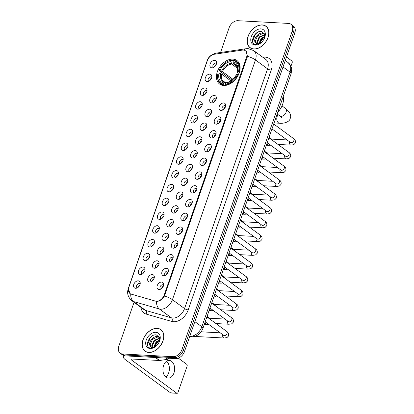 <?xml version="1.0" encoding="UTF-8"?>
<svg xmlns="http://www.w3.org/2000/svg" width="414" height="414" viewBox="0 0 414 414"><rect width="100%" height="100%" fill="white"/><g stroke="black" fill="none" stroke-linecap="round" stroke-linejoin="round"><path stroke-width="0.62" d="M232.849 59.119A14.614 10.039 -53.7 0 0 218.556 68.962A14.614 10.039 -53.7 0 0 219.637 84.083A14.614 10.039 -53.7 0 0 223.715 85.481A14.614 10.039 -53.7 0 0 238.009 75.638A14.614 10.039 -53.7 0 0 236.927 60.516A14.614 10.039 -53.7 0 0 232.849 59.119M207.166 81.605A4.135 2.841 126.3 0 1 205.365 77.708A4.135 2.841 126.3 0 1 209.753 74.142A4.135 2.841 126.3 0 1 211.777 76.083A4.135 2.841 126.3 0 1 207.745 81.574A4.135 2.841 126.3 0 1 207.166 81.605M211.756 77.258A2.484 1.703 -53.7 0 0 211.544 77.061A2.484 1.703 -53.7 0 0 210.85 76.823A2.484 1.703 -53.7 0 0 208.423 78.494A2.484 1.703 -53.7 0 0 208.609 81.061A2.484 1.703 -53.7 0 0 208.863 81.201M202.394 95.386A4.135 2.841 126.3 0 1 200.593 91.489A4.135 2.841 126.3 0 1 204.982 87.923A4.135 2.841 126.3 0 1 207.005 89.859A4.135 2.841 126.3 0 1 202.974 95.355A4.135 2.841 126.3 0 1 202.394 95.386M206.984 91.039A2.484 1.703 -53.7 0 0 206.772 90.837A2.484 1.703 -53.7 0 0 206.079 90.599A2.484 1.703 -53.7 0 0 203.652 92.27A2.484 1.703 -53.7 0 0 203.838 94.837A2.484 1.703 -53.7 0 0 204.092 94.982M197.623 109.161A4.135 2.841 126.3 0 1 195.822 105.265A4.135 2.841 126.3 0 1 200.21 101.699A4.135 2.841 126.3 0 1 202.234 103.64A4.135 2.841 126.3 0 1 198.202 109.13A4.135 2.841 126.3 0 1 197.623 109.161M202.213 104.814A2.484 1.703 -53.7 0 0 202.001 104.618A2.484 1.703 -53.7 0 0 201.307 104.38A2.484 1.703 -53.7 0 0 198.88 106.051A2.484 1.703 -53.7 0 0 199.067 108.618A2.484 1.703 -53.7 0 0 199.32 108.758M192.852 122.942A4.135 2.841 126.3 0 1 191.056 119.046A4.135 2.841 126.3 0 1 195.439 115.48A4.135 2.841 126.3 0 1 197.462 117.416A4.135 2.841 126.3 0 1 193.431 122.911A4.135 2.841 126.3 0 1 192.852 122.942M197.442 118.595A2.484 1.703 -53.7 0 0 197.23 118.394A2.484 1.703 -53.7 0 0 196.536 118.156A2.484 1.703 -53.7 0 0 194.109 119.827A2.484 1.703 -53.7 0 0 194.295 122.394A2.484 1.703 -53.7 0 0 194.549 122.539M188.085 136.718A4.135 2.841 126.3 0 1 186.284 132.822A4.135 2.841 126.3 0 1 190.668 129.256A4.135 2.841 126.3 0 1 192.691 131.197A4.135 2.841 126.3 0 1 188.66 136.687A4.135 2.841 126.3 0 1 188.085 136.718M192.67 132.371A2.484 1.703 -53.7 0 0 192.458 132.175A2.484 1.703 -53.7 0 0 191.765 131.937A2.484 1.703 -53.7 0 0 189.338 133.608A2.484 1.703 -53.7 0 0 189.524 136.175A2.484 1.703 -53.7 0 0 189.778 136.315M183.314 150.499A4.135 2.841 126.3 0 1 181.513 146.603A4.135 2.841 126.3 0 1 185.896 143.037A4.135 2.841 126.3 0 1 187.92 144.972A4.135 2.841 126.3 0 1 183.888 150.468A4.135 2.841 126.3 0 1 183.314 150.499M187.899 146.152A2.484 1.703 -53.7 0 0 187.687 145.951A2.484 1.703 -53.7 0 0 186.993 145.712A2.484 1.703 -53.7 0 0 184.566 147.384A2.484 1.703 -53.7 0 0 184.753 149.951A2.484 1.703 -53.7 0 0 185.006 150.096M178.543 164.275A4.135 2.841 126.3 0 1 176.742 160.378A4.135 2.841 126.3 0 1 181.125 156.813A4.135 2.841 126.3 0 1 183.148 158.753A4.135 2.841 126.3 0 1 179.117 164.244A4.135 2.841 126.3 0 1 178.543 164.275M183.128 159.928A2.484 1.703 -53.7 0 0 182.916 159.732A2.484 1.703 -53.7 0 0 182.222 159.493A2.484 1.703 -53.7 0 0 179.795 161.165A2.484 1.703 -53.7 0 0 179.981 163.732A2.484 1.703 -53.7 0 0 180.235 163.872M173.771 178.056A4.135 2.841 126.3 0 1 171.97 174.159A4.135 2.841 126.3 0 1 176.354 170.594A4.135 2.841 126.3 0 1 178.377 172.534A4.135 2.841 126.3 0 1 174.346 178.025A4.135 2.841 126.3 0 1 173.771 178.056M178.356 173.709A2.484 1.703 -53.7 0 0 178.144 173.507A2.484 1.703 -53.7 0 0 177.451 173.269A2.484 1.703 -53.7 0 0 175.024 174.941A2.484 1.703 -53.7 0 0 175.21 177.513A2.484 1.703 -53.7 0 0 175.464 177.653M169 191.832A4.135 2.841 126.3 0 1 167.199 187.935A4.135 2.841 126.3 0 1 171.582 184.375A4.135 2.841 126.3 0 1 173.606 186.31A4.135 2.841 126.3 0 1 169.574 191.801A4.135 2.841 126.3 0 1 169 191.832M173.585 187.485A2.484 1.703 -53.7 0 0 173.373 187.288A2.484 1.703 -53.7 0 0 172.679 187.05A2.484 1.703 -53.7 0 0 170.252 188.722A2.484 1.703 -53.7 0 0 170.439 191.289A2.484 1.703 -53.7 0 0 170.692 191.428M164.229 205.613A4.135 2.841 126.3 0 1 162.428 201.716A4.135 2.841 126.3 0 1 166.811 198.151A4.135 2.841 126.3 0 1 168.834 200.091A4.135 2.841 126.3 0 1 164.803 205.582A4.135 2.841 126.3 0 1 164.229 205.613M168.814 201.266A2.484 1.703 -53.7 0 0 168.601 201.064A2.484 1.703 -53.7 0 0 167.908 200.826A2.484 1.703 -53.7 0 0 165.481 202.498A2.484 1.703 -53.7 0 0 165.667 205.07A2.484 1.703 -53.7 0 0 165.921 205.209M159.457 219.389A4.135 2.841 126.3 0 1 157.656 215.492A4.135 2.841 126.3 0 1 162.04 211.932A4.135 2.841 126.3 0 1 164.063 213.867A4.135 2.841 126.3 0 1 160.032 219.358A4.135 2.841 126.3 0 1 159.457 219.389M164.042 215.042A2.484 1.703 -53.7 0 0 163.83 214.845A2.484 1.703 -53.7 0 0 163.137 214.607A2.484 1.703 -53.7 0 0 160.71 216.279A2.484 1.703 -53.7 0 0 160.896 218.846A2.484 1.703 -53.7 0 0 161.149 218.985M154.686 233.17A4.135 2.841 126.3 0 1 152.885 229.273A4.135 2.841 126.3 0 1 157.268 225.708A4.135 2.841 126.3 0 1 159.292 227.648A4.135 2.841 126.3 0 1 155.26 233.139A4.135 2.841 126.3 0 1 154.686 233.17M159.271 228.823A2.484 1.703 -53.7 0 0 159.059 228.621A2.484 1.703 -53.7 0 0 158.365 228.383A2.484 1.703 -53.7 0 0 155.938 230.055A2.484 1.703 -53.7 0 0 156.125 232.627A2.484 1.703 -53.7 0 0 156.378 232.766M149.915 246.946A4.135 2.841 126.3 0 1 148.114 243.049A4.135 2.841 126.3 0 1 152.497 239.489A4.135 2.841 126.3 0 1 154.52 241.424A4.135 2.841 126.3 0 1 150.489 246.915A4.135 2.841 126.3 0 1 149.915 246.946M154.5 242.599A2.484 1.703 -53.7 0 0 154.287 242.402A2.484 1.703 -53.7 0 0 153.594 242.164A2.484 1.703 -53.7 0 0 151.167 243.836A2.484 1.703 -53.7 0 0 151.353 246.402A2.484 1.703 -53.7 0 0 151.607 246.547M145.143 260.727A4.135 2.841 126.3 0 1 143.342 256.83A4.135 2.841 126.3 0 1 147.726 253.264A4.135 2.841 126.3 0 1 149.749 255.205A4.135 2.841 126.3 0 1 145.718 260.696A4.135 2.841 126.3 0 1 145.143 260.727M149.728 256.38A2.484 1.703 -53.7 0 0 149.516 256.178A2.484 1.703 -53.7 0 0 148.823 255.94A2.484 1.703 -53.7 0 0 146.396 257.617A2.484 1.703 -53.7 0 0 146.582 260.183A2.484 1.703 -53.7 0 0 146.835 260.323M140.372 274.508A4.135 2.841 126.3 0 1 138.571 270.611A4.135 2.841 126.3 0 1 142.954 267.046A4.135 2.841 126.3 0 1 144.978 268.981A4.135 2.841 126.3 0 1 140.946 274.477A4.135 2.841 126.3 0 1 140.372 274.508M144.957 270.156A2.484 1.703 -53.7 0 0 144.745 269.959A2.484 1.703 -53.7 0 0 144.051 269.721A2.484 1.703 -53.7 0 0 141.624 271.393A2.484 1.703 -53.7 0 0 141.811 273.959A2.484 1.703 -53.7 0 0 142.064 274.104M135.601 288.284A4.135 2.841 126.3 0 1 133.8 284.387A4.135 2.841 126.3 0 1 138.183 280.821A4.135 2.841 126.3 0 1 140.206 282.762A4.135 2.841 126.3 0 1 136.175 288.253A4.135 2.841 126.3 0 1 135.601 288.284M140.186 283.937A2.484 1.703 -53.7 0 0 139.973 283.735A2.484 1.703 -53.7 0 0 139.28 283.502A2.484 1.703 -53.7 0 0 136.853 285.174A2.484 1.703 -53.7 0 0 137.039 287.74A2.484 1.703 -53.7 0 0 137.293 287.88M211.937 67.829A4.135 2.841 126.3 0 1 210.136 63.932A4.135 2.841 126.3 0 1 214.524 60.366A4.135 2.841 126.3 0 1 216.543 62.302A4.135 2.841 126.3 0 1 212.517 67.798A4.135 2.841 126.3 0 1 211.937 67.829M216.527 63.482A2.484 1.703 -53.7 0 0 216.315 63.28A2.484 1.703 -53.7 0 0 215.622 63.042A2.484 1.703 -53.7 0 0 213.194 64.713A2.484 1.703 -53.7 0 0 213.381 67.28A2.484 1.703 -53.7 0 0 213.634 67.425M211.72 102.9A4.135 2.841 126.3 0 1 209.919 99.003A4.135 2.841 126.3 0 1 214.307 95.443A4.135 2.841 126.3 0 1 216.325 97.378A4.135 2.841 126.3 0 1 212.299 102.869A4.135 2.841 126.3 0 1 211.72 102.9M216.31 98.553A2.484 1.703 -53.7 0 0 216.098 98.356A2.484 1.703 -53.7 0 0 215.404 98.118A2.484 1.703 -53.7 0 0 212.977 99.79A2.484 1.703 -53.7 0 0 213.163 102.356A2.484 1.703 -53.7 0 0 213.417 102.496M206.948 116.681A4.135 2.841 126.3 0 1 205.147 112.784A4.135 2.841 126.3 0 1 209.536 109.218A4.135 2.841 126.3 0 1 211.554 111.159A4.135 2.841 126.3 0 1 207.528 116.65A4.135 2.841 126.3 0 1 206.948 116.681M211.538 112.334A2.484 1.703 -53.7 0 0 211.326 112.132A2.484 1.703 -53.7 0 0 210.633 111.894A2.484 1.703 -53.7 0 0 208.206 113.565A2.484 1.703 -53.7 0 0 208.392 116.137A2.484 1.703 -53.7 0 0 208.646 116.277M202.177 130.457A4.135 2.841 126.3 0 1 200.376 126.56A4.135 2.841 126.3 0 1 204.764 122.999A4.135 2.841 126.3 0 1 206.788 124.935A4.135 2.841 126.3 0 1 202.756 130.426A4.135 2.841 126.3 0 1 202.177 130.457M206.767 126.11A2.484 1.703 -53.7 0 0 206.555 125.913A2.484 1.703 -53.7 0 0 205.861 125.675A2.484 1.703 -53.7 0 0 203.434 127.346A2.484 1.703 -53.7 0 0 203.621 129.913A2.484 1.703 -53.7 0 0 203.874 130.053M197.406 144.238A4.135 2.841 126.3 0 1 195.605 140.341A4.135 2.841 126.3 0 1 199.993 136.775A4.135 2.841 126.3 0 1 202.016 138.716A4.135 2.841 126.3 0 1 197.985 144.207A4.135 2.841 126.3 0 1 197.406 144.238M201.996 139.891A2.484 1.703 -53.7 0 0 201.784 139.689A2.484 1.703 -53.7 0 0 201.09 139.451A2.484 1.703 -53.7 0 0 198.663 141.127A2.484 1.703 -53.7 0 0 198.849 143.694A2.484 1.703 -53.7 0 0 199.103 143.834M192.634 158.013A4.135 2.841 126.3 0 1 190.838 154.117A4.135 2.841 126.3 0 1 195.222 150.556A4.135 2.841 126.3 0 1 197.245 152.492A4.135 2.841 126.3 0 1 193.214 157.982A4.135 2.841 126.3 0 1 192.634 158.013M197.224 153.666A2.484 1.703 -53.7 0 0 197.012 153.47A2.484 1.703 -53.7 0 0 196.319 153.232A2.484 1.703 -53.7 0 0 193.892 154.903A2.484 1.703 -53.7 0 0 194.078 157.47A2.484 1.703 -53.7 0 0 194.332 157.615M187.863 171.794A4.135 2.841 126.3 0 1 186.067 167.898A4.135 2.841 126.3 0 1 190.45 164.332A4.135 2.841 126.3 0 1 192.474 166.273A4.135 2.841 126.3 0 1 188.442 171.763A4.135 2.841 126.3 0 1 187.863 171.794M192.453 167.447A2.484 1.703 -53.7 0 0 192.241 167.246A2.484 1.703 -53.7 0 0 191.547 167.013A2.484 1.703 -53.7 0 0 189.12 168.684A2.484 1.703 -53.7 0 0 189.307 171.251A2.484 1.703 -53.7 0 0 189.56 171.391M183.097 185.576A4.135 2.841 126.3 0 1 181.296 181.679A4.135 2.841 126.3 0 1 185.679 178.113A4.135 2.841 126.3 0 1 187.702 180.049A4.135 2.841 126.3 0 1 183.671 185.544A4.135 2.841 126.3 0 1 183.097 185.576M187.682 181.223A2.484 1.703 -53.7 0 0 187.47 181.027A2.484 1.703 -53.7 0 0 186.776 180.789A2.484 1.703 -53.7 0 0 184.349 182.46A2.484 1.703 -53.7 0 0 184.535 185.027A2.484 1.703 -53.7 0 0 184.789 185.172M178.325 199.351A4.135 2.841 126.3 0 1 176.524 195.455A4.135 2.841 126.3 0 1 180.908 191.889A4.135 2.841 126.3 0 1 182.931 193.83A4.135 2.841 126.3 0 1 178.9 199.32A4.135 2.841 126.3 0 1 178.325 199.351M182.91 195.004A2.484 1.703 -53.7 0 0 182.698 194.803A2.484 1.703 -53.7 0 0 182.005 194.57A2.484 1.703 -53.7 0 0 179.578 196.241A2.484 1.703 -53.7 0 0 179.764 198.808A2.484 1.703 -53.7 0 0 180.018 198.948M173.554 213.132A4.135 2.841 126.3 0 1 171.753 209.236A4.135 2.841 126.3 0 1 176.136 205.67A4.135 2.841 126.3 0 1 178.16 207.605A4.135 2.841 126.3 0 1 174.128 213.101A4.135 2.841 126.3 0 1 173.554 213.132M178.139 208.78A2.484 1.703 -53.7 0 0 177.927 208.584A2.484 1.703 -53.7 0 0 177.233 208.345A2.484 1.703 -53.7 0 0 174.806 210.017A2.484 1.703 -53.7 0 0 174.993 212.584A2.484 1.703 -53.7 0 0 175.246 212.729M168.783 226.908A4.135 2.841 126.3 0 1 166.982 223.011A4.135 2.841 126.3 0 1 171.365 219.446A4.135 2.841 126.3 0 1 173.388 221.386A4.135 2.841 126.3 0 1 169.357 226.877A4.135 2.841 126.3 0 1 168.783 226.908M173.368 222.561A2.484 1.703 -53.7 0 0 173.155 222.365A2.484 1.703 -53.7 0 0 172.462 222.127A2.484 1.703 -53.7 0 0 170.035 223.798A2.484 1.703 -53.7 0 0 170.221 226.365A2.484 1.703 -53.7 0 0 170.475 226.505M164.011 240.689A4.135 2.841 126.3 0 1 162.21 236.792A4.135 2.841 126.3 0 1 166.594 233.227A4.135 2.841 126.3 0 1 168.617 235.162A4.135 2.841 126.3 0 1 164.586 240.658A4.135 2.841 126.3 0 1 164.011 240.689M168.596 236.342A2.484 1.703 -53.7 0 0 168.384 236.14A2.484 1.703 -53.7 0 0 167.691 235.902A2.484 1.703 -53.7 0 0 165.264 237.574A2.484 1.703 -53.7 0 0 165.45 240.141A2.484 1.703 -53.7 0 0 165.703 240.286M159.24 254.465A4.135 2.841 126.3 0 1 157.439 250.568A4.135 2.841 126.3 0 1 161.822 247.003A4.135 2.841 126.3 0 1 163.846 248.943A4.135 2.841 126.3 0 1 159.814 254.434A4.135 2.841 126.3 0 1 159.24 254.465M163.825 250.118A2.484 1.703 -53.7 0 0 163.613 249.921A2.484 1.703 -53.7 0 0 162.919 249.683A2.484 1.703 -53.7 0 0 160.492 251.355A2.484 1.703 -53.7 0 0 160.679 253.922A2.484 1.703 -53.7 0 0 160.932 254.061M154.469 268.246A4.135 2.841 126.3 0 1 152.668 264.349A4.135 2.841 126.3 0 1 157.051 260.784A4.135 2.841 126.3 0 1 159.074 262.719A4.135 2.841 126.3 0 1 155.043 268.215A4.135 2.841 126.3 0 1 154.469 268.246M159.054 263.899A2.484 1.703 -53.7 0 0 158.841 263.697A2.484 1.703 -53.7 0 0 158.148 263.459A2.484 1.703 -53.7 0 0 155.721 265.131A2.484 1.703 -53.7 0 0 155.907 267.698A2.484 1.703 -53.7 0 0 156.161 267.842M149.697 282.022A4.135 2.841 126.3 0 1 147.896 278.125A4.135 2.841 126.3 0 1 152.28 274.56A4.135 2.841 126.3 0 1 154.303 276.5A4.135 2.841 126.3 0 1 150.272 281.991A4.135 2.841 126.3 0 1 149.697 282.022M154.282 277.675A2.484 1.703 -53.7 0 0 154.07 277.478A2.484 1.703 -53.7 0 0 153.377 277.24A2.484 1.703 -53.7 0 0 150.95 278.912A2.484 1.703 -53.7 0 0 151.136 281.479A2.484 1.703 -53.7 0 0 151.389 281.618M221.045 110.419A4.135 2.841 126.3 0 1 219.244 106.522A4.135 2.841 126.3 0 1 223.632 102.957A4.135 2.841 126.3 0 1 225.651 104.897A4.135 2.841 126.3 0 1 221.625 110.388A4.135 2.841 126.3 0 1 221.045 110.419M225.635 106.072A2.484 1.703 -53.7 0 0 225.423 105.87A2.484 1.703 -53.7 0 0 224.73 105.637A2.484 1.703 -53.7 0 0 222.302 107.309A2.484 1.703 -53.7 0 0 222.489 109.876A2.484 1.703 -53.7 0 0 222.742 110.015M216.274 124.2A4.135 2.841 126.3 0 1 214.473 120.303A4.135 2.841 126.3 0 1 218.861 116.738A4.135 2.841 126.3 0 1 220.879 118.673A4.135 2.841 126.3 0 1 216.853 124.169A4.135 2.841 126.3 0 1 216.274 124.2M220.864 119.848A2.484 1.703 -53.7 0 0 220.652 119.651A2.484 1.703 -53.7 0 0 219.958 119.413A2.484 1.703 -53.7 0 0 217.531 121.085A2.484 1.703 -53.7 0 0 217.717 123.651A2.484 1.703 -53.7 0 0 217.971 123.796M211.502 137.976A4.135 2.841 126.3 0 1 209.701 134.079A4.135 2.841 126.3 0 1 214.09 130.513A4.135 2.841 126.3 0 1 216.108 132.454A4.135 2.841 126.3 0 1 212.082 137.945A4.135 2.841 126.3 0 1 211.502 137.976M216.092 133.629A2.484 1.703 -53.7 0 0 215.88 133.432A2.484 1.703 -53.7 0 0 215.187 133.194A2.484 1.703 -53.7 0 0 212.76 134.866A2.484 1.703 -53.7 0 0 212.946 137.432A2.484 1.703 -53.7 0 0 213.2 137.572M206.731 151.757A4.135 2.841 126.3 0 1 204.93 147.86A4.135 2.841 126.3 0 1 209.318 144.295A4.135 2.841 126.3 0 1 211.337 146.23A4.135 2.841 126.3 0 1 207.31 151.726A4.135 2.841 126.3 0 1 206.731 151.757M211.321 147.41A2.484 1.703 -53.7 0 0 211.109 147.208A2.484 1.703 -53.7 0 0 210.416 146.97A2.484 1.703 -53.7 0 0 207.988 148.642A2.484 1.703 -53.7 0 0 208.175 151.208A2.484 1.703 -53.7 0 0 208.428 151.353M201.96 165.533A4.135 2.841 126.3 0 1 200.159 161.636A4.135 2.841 126.3 0 1 204.547 158.07A4.135 2.841 126.3 0 1 206.57 160.011A4.135 2.841 126.3 0 1 202.539 165.502A4.135 2.841 126.3 0 1 201.96 165.533M206.55 161.186A2.484 1.703 -53.7 0 0 206.338 160.989A2.484 1.703 -53.7 0 0 205.644 160.751A2.484 1.703 -53.7 0 0 203.217 162.423A2.484 1.703 -53.7 0 0 203.403 164.989A2.484 1.703 -53.7 0 0 203.657 165.129M197.188 179.314A4.135 2.841 126.3 0 1 195.387 175.417A4.135 2.841 126.3 0 1 199.776 171.851A4.135 2.841 126.3 0 1 201.799 173.787A4.135 2.841 126.3 0 1 197.768 179.283A4.135 2.841 126.3 0 1 197.188 179.314M201.778 174.967A2.484 1.703 -53.7 0 0 201.566 174.765A2.484 1.703 -53.7 0 0 200.873 174.527A2.484 1.703 -53.7 0 0 198.446 176.198A2.484 1.703 -53.7 0 0 198.632 178.765A2.484 1.703 -53.7 0 0 198.886 178.91M192.417 193.09A4.135 2.841 126.3 0 1 190.616 189.193A4.135 2.841 126.3 0 1 195.004 185.627A4.135 2.841 126.3 0 1 197.028 187.568A4.135 2.841 126.3 0 1 192.996 193.059A4.135 2.841 126.3 0 1 192.417 193.09M197.007 188.743A2.484 1.703 -53.7 0 0 196.795 188.546A2.484 1.703 -53.7 0 0 196.101 188.308A2.484 1.703 -53.7 0 0 193.674 189.979A2.484 1.703 -53.7 0 0 193.861 192.546A2.484 1.703 -53.7 0 0 194.114 192.686M187.645 206.871A4.135 2.841 126.3 0 1 185.85 202.974A4.135 2.841 126.3 0 1 190.233 199.408A4.135 2.841 126.3 0 1 192.256 201.344A4.135 2.841 126.3 0 1 188.225 206.84A4.135 2.841 126.3 0 1 187.645 206.871M192.236 202.524A2.484 1.703 -53.7 0 0 192.024 202.322A2.484 1.703 -53.7 0 0 191.33 202.084A2.484 1.703 -53.7 0 0 188.903 203.755A2.484 1.703 -53.7 0 0 189.089 206.322A2.484 1.703 -53.7 0 0 189.343 206.467M182.879 220.646A4.135 2.841 126.3 0 1 181.078 216.75A4.135 2.841 126.3 0 1 185.462 213.184A4.135 2.841 126.3 0 1 187.485 215.125A4.135 2.841 126.3 0 1 183.454 220.615A4.135 2.841 126.3 0 1 182.879 220.646M187.464 216.299A2.484 1.703 -53.7 0 0 187.252 216.103A2.484 1.703 -53.7 0 0 186.559 215.865A2.484 1.703 -53.7 0 0 184.132 217.536A2.484 1.703 -53.7 0 0 184.318 220.103A2.484 1.703 -53.7 0 0 184.572 220.243M178.108 234.427A4.135 2.841 126.3 0 1 176.307 230.531A4.135 2.841 126.3 0 1 180.69 226.965A4.135 2.841 126.3 0 1 182.714 228.906A4.135 2.841 126.3 0 1 178.682 234.396A4.135 2.841 126.3 0 1 178.108 234.427M182.693 230.081A2.484 1.703 -53.7 0 0 182.481 229.879A2.484 1.703 -53.7 0 0 181.787 229.641A2.484 1.703 -53.7 0 0 179.36 231.312A2.484 1.703 -53.7 0 0 179.547 233.879A2.484 1.703 -53.7 0 0 179.8 234.024M173.337 248.203A4.135 2.841 126.3 0 1 171.536 244.307A4.135 2.841 126.3 0 1 175.919 240.746A4.135 2.841 126.3 0 1 177.942 242.682A4.135 2.841 126.3 0 1 173.911 248.172A4.135 2.841 126.3 0 1 173.337 248.203M177.922 243.856A2.484 1.703 -53.7 0 0 177.709 243.66A2.484 1.703 -53.7 0 0 177.016 243.422A2.484 1.703 -53.7 0 0 174.589 245.093A2.484 1.703 -53.7 0 0 174.775 247.66A2.484 1.703 -53.7 0 0 175.029 247.8M168.565 261.984A4.135 2.841 126.3 0 1 166.764 258.088A4.135 2.841 126.3 0 1 171.148 254.522A4.135 2.841 126.3 0 1 173.171 256.463A4.135 2.841 126.3 0 1 169.14 261.953A4.135 2.841 126.3 0 1 168.565 261.984M173.15 257.637A2.484 1.703 -53.7 0 0 172.938 257.436A2.484 1.703 -53.7 0 0 172.245 257.197A2.484 1.703 -53.7 0 0 169.818 258.869A2.484 1.703 -53.7 0 0 170.004 261.441A2.484 1.703 -53.7 0 0 170.257 261.581M163.794 275.76A4.135 2.841 126.3 0 1 161.993 271.863A4.135 2.841 126.3 0 1 166.376 268.303A4.135 2.841 126.3 0 1 168.4 270.238A4.135 2.841 126.3 0 1 164.368 275.729A4.135 2.841 126.3 0 1 163.794 275.76M168.379 271.413A2.484 1.703 -53.7 0 0 168.167 271.217A2.484 1.703 -53.7 0 0 167.473 270.979A2.484 1.703 -53.7 0 0 165.046 272.65A2.484 1.703 -53.7 0 0 165.233 275.217A2.484 1.703 -53.7 0 0 165.486 275.357M159.023 289.541A4.135 2.841 126.3 0 1 157.222 285.644A4.135 2.841 126.3 0 1 161.605 282.079A4.135 2.841 126.3 0 1 163.628 284.02A4.135 2.841 126.3 0 1 159.597 289.51A4.135 2.841 126.3 0 1 159.023 289.541M163.608 285.194A2.484 1.703 -53.7 0 0 163.395 284.992A2.484 1.703 -53.7 0 0 162.702 284.754A2.484 1.703 -53.7 0 0 160.275 286.426A2.484 1.703 -53.7 0 0 160.461 288.998A2.484 1.703 -53.7 0 0 160.715 289.138M209.707 80.652A2.484 1.703 126.3 0 1 211.482 78.23M204.935 94.428A2.484 1.703 126.3 0 1 206.71 92.011M200.164 108.209A2.484 1.703 126.3 0 1 201.939 105.787M195.392 121.985A2.484 1.703 126.3 0 1 197.167 119.568M190.621 135.766A2.484 1.703 126.3 0 1 192.396 133.344M185.85 149.542A2.484 1.703 126.3 0 1 187.625 147.125M181.078 163.323A2.484 1.703 126.3 0 1 182.853 160.901M176.307 177.099A2.484 1.703 126.3 0 1 178.082 174.682M171.536 190.88A2.484 1.703 126.3 0 1 173.311 188.458M166.764 204.656A2.484 1.703 126.3 0 1 168.539 202.239M161.993 218.437A2.484 1.703 126.3 0 1 163.768 216.015M157.222 232.213A2.484 1.703 126.3 0 1 158.997 229.796M152.456 245.994A2.484 1.703 126.3 0 1 154.225 243.577M147.684 259.769A2.484 1.703 126.3 0 1 149.454 257.353M142.913 273.55A2.484 1.703 126.3 0 1 144.683 271.134M138.141 287.326A2.484 1.703 126.3 0 1 139.911 284.91M214.478 66.871A2.484 1.703 126.3 0 1 216.253 64.455M214.261 101.947A2.484 1.703 126.3 0 1 216.036 99.526M209.489 115.723A2.484 1.703 126.3 0 1 211.264 113.307M204.718 129.504A2.484 1.703 126.3 0 1 206.493 127.082M199.946 143.28A2.484 1.703 126.3 0 1 201.721 140.863M195.175 157.061A2.484 1.703 126.3 0 1 196.95 154.645M190.404 170.837A2.484 1.703 126.3 0 1 192.179 168.42M185.632 184.618A2.484 1.703 126.3 0 1 187.407 182.201M180.861 198.394A2.484 1.703 126.3 0 1 182.636 195.977M176.09 212.175A2.484 1.703 126.3 0 1 177.865 209.758M171.318 225.956A2.484 1.703 126.3 0 1 173.093 223.534M166.547 239.732A2.484 1.703 126.3 0 1 168.322 237.315M161.776 253.513A2.484 1.703 126.3 0 1 163.551 251.091M157.004 267.289A2.484 1.703 126.3 0 1 158.779 264.872M152.233 281.07A2.484 1.703 126.3 0 1 154.008 278.648M223.586 109.462A2.484 1.703 126.3 0 1 225.361 107.045M218.815 123.243A2.484 1.703 126.3 0 1 220.59 120.826M214.043 137.024A2.484 1.703 126.3 0 1 215.818 134.602M209.272 150.799A2.484 1.703 126.3 0 1 211.047 148.383M204.5 164.581A2.484 1.703 126.3 0 1 206.275 162.159M199.729 178.356A2.484 1.703 126.3 0 1 201.504 175.94M194.958 192.137A2.484 1.703 126.3 0 1 196.733 189.715M190.186 205.913A2.484 1.703 126.3 0 1 191.961 203.497M185.415 219.694A2.484 1.703 126.3 0 1 187.19 217.272M180.644 233.47A2.484 1.703 126.3 0 1 182.419 231.053M175.872 247.251A2.484 1.703 126.3 0 1 177.647 244.829M171.101 261.027A2.484 1.703 126.3 0 1 172.876 258.61M166.33 274.808A2.484 1.703 126.3 0 1 168.105 272.386M161.558 288.584A2.484 1.703 126.3 0 1 163.333 286.167M242.356 50.104A7.447 5.113 126.3 0 1 243.354 50.058A7.447 5.113 126.3 0 1 245.435 50.767A7.447 5.113 126.3 0 1 246.599 57.07L164.265 294.84A7.447 5.113 126.3 0 1 155.441 301.102L131.186 294.126A7.447 5.113 126.3 0 1 130.037 293.567A7.447 5.113 126.3 0 1 128.873 287.264L207.352 60.635A7.447 5.113 126.3 0 1 214.24 54.27L242.356 50.104M262.222 24.923A13.372 9.186 -53.7 0 0 249.145 33.932A13.372 9.186 -53.7 0 0 250.134 47.765A13.372 9.186 -53.7 0 0 253.87 49.043A13.372 9.186 -53.7 0 0 266.947 40.039A13.372 9.186 -53.7 0 0 265.954 26.201A13.372 9.186 -53.7 0 0 262.222 24.923M250.449 47.822A13.372 9.186 -53.7 0 0 250.812 48.2M157.149 328.349A13.372 9.186 -53.7 0 0 144.072 337.358A13.372 9.186 -53.7 0 0 145.066 351.191A13.372 9.186 -53.7 0 0 148.797 352.474A13.372 9.186 -53.7 0 0 161.874 343.465A13.372 9.186 -53.7 0 0 160.88 329.627A13.372 9.186 -53.7 0 0 157.149 328.349M145.376 351.253A13.372 9.186 -53.7 0 0 145.744 351.626M245.838 50.86L247.468 56.294L247.22 57.318L164.446 296.051C162.542 299.151 160.177 300.926 157.351 301.376L156.554 301.382A9.651 6.795 106 0 0 159.359 308.973L133.577 301.558A11.028 7.576 126.3 0 1 131.88 300.73L143.994 309.615A11.028 7.576 -53.7 0 0 145.692 310.443L171.474 317.859A11.028 7.576 -53.7 0 0 172.855 318.087A11.028 7.576 -53.7 0 0 184.546 308.58L267.568 68.822A11.028 7.576 -53.7 0 0 265.845 59.487L253.73 50.601A11.028 7.576 126.3 0 1 255.454 59.937A9.651 2.872 -160.9 0 0 247.468 56.294M134.038 302.313L118.844 346.182A8.27 5.682 -53.7 0 0 120.138 353.178L122.725 355.077A8.27 5.682 -53.7 0 0 125.033 355.869L175.748 358.591L174.46 357.644A8.27 5.682 -53.7 0 0 183.226 350.513L293.464 32.163A8.27 5.682 -53.7 0 0 292.17 25.161A8.27 5.682 -53.7 0 1 293.464 32.163L183.226 350.513A8.27 5.682 -53.7 0 1 174.46 357.644L123.739 354.922L174.46 357.644L173.166 356.692A8.27 5.682 -53.7 0 0 181.932 349.566L292.175 31.216A8.27 5.682 -53.7 0 0 290.882 24.214A8.27 5.682 -53.7 0 0 288.574 23.422L237.853 20.7A8.27 5.682 -53.7 0 0 229.082 27.831L220.543 52.49M121.431 354.13A8.27 5.682 -53.7 0 0 123.739 354.922A8.27 5.682 -53.7 0 1 121.431 354.13M262.864 57.303L263.387 57.225A13.786 9.47 126.3 0 1 271.248 70.116L188.225 309.874A13.786 9.47 126.3 0 1 173.606 321.756A13.786 9.47 126.3 0 1 171.882 321.471L146.101 314.06A2.758 1.941 -74 0 0 145.692 310.443L133.577 301.558A9.651 6.795 106 0 1 130.767 294.002L129.949 293.547L128.485 288.843M120.138 353.178A8.27 5.682 -53.7 0 0 122.446 353.97L173.166 356.692M161.496 330.144A13.372 9.186 -53.7 0 0 161.03 329.911M266.569 26.719A13.372 9.186 -53.7 0 0 266.104 26.48M175.748 358.591A8.27 5.682 -53.7 0 0 184.52 351.46L294.758 33.11A8.27 5.682 -53.7 0 0 293.464 26.108L290.882 24.214M253.911 48.919A13.232 9.092 -53.7 0 0 266.854 40.003A13.232 9.092 -53.7 0 0 265.871 26.31A13.232 9.092 -53.7 0 0 262.181 25.047A13.232 9.092 -53.7 0 0 249.233 33.964A13.232 9.092 -53.7 0 0 250.216 47.657A13.232 9.092 -53.7 0 0 253.911 48.919M263.594 37.741A8.989 6.174 -53.7 0 0 260.453 42.005M260.018 43.506L260.551 41.762L263.413 37.891L264.706 36.955M258.859 43.693L261.156 38.481L264.784 36.287M259.381 43.553L261.669 38.859L264.727 36.836M257.172 43.718L256.815 42.347L259.102 36.981L264.675 34.662M257.549 43.775L257.327 42.725L259.614 37.353L264.737 34.999M264.292 38.502L264.411 33.819L261.384 31.474C254.18 30.289 248.912 44.194 255.666 44.655L260.675 43.061L256.877 44.231L255.174 42.316A6.231 4.28 -53.7 0 0 255.976 43.191A6.231 4.28 -53.7 0 0 257.715 43.791A6.231 4.28 -53.7 0 0 261.405 42.461M255.174 42.316C253.12 39.34 258.041 32.421 262.404 33.13L264.479 33.984M256.204 43.346L255.278 41.219L257.565 35.852L262.916 33.508L264.484 34M260.851 28.876A8.989 6.174 -53.7 0 0 251.324 36.623A8.989 6.174 -53.7 0 0 255.236 45.09A8.989 6.174 -53.7 0 0 261.027 42.792A8.989 6.174 -53.7 0 0 264.484 38.083A8.989 6.174 -53.7 0 0 260.851 28.876M252.804 42.249L252.597 41.162L255.479 34.083L257.482 32.38M290.995 66.121L292.17 62.726A1.377 0.916 93.1 0 0 291.792 60.889L286.488 56.997M263.413 40.075L262.207 39.19M148.838 352.35A13.232 9.092 -53.7 0 0 161.786 343.434A13.232 9.092 -53.7 0 0 160.803 329.741A13.232 9.092 -53.7 0 0 157.108 328.473A13.232 9.092 -53.7 0 0 144.165 337.389A13.232 9.092 -53.7 0 0 145.148 351.082A13.232 9.092 -53.7 0 0 148.838 352.35M158.521 341.167A8.989 6.174 -53.7 0 0 155.379 345.436M154.95 346.937L155.483 345.188L158.339 341.317L159.633 340.38M153.785 347.118L156.083 341.912L159.711 339.713M154.308 346.979L156.595 342.285L159.654 340.261M152.104 347.144L151.741 345.778L154.034 340.406L159.602 338.088M152.476 347.206L152.259 346.151L154.546 340.784L159.664 338.424M159.224 341.933L159.338 337.244L156.316 334.905C149.112 333.715 143.844 347.625 150.593 348.081L155.602 346.487L151.809 347.656L150.106 345.742A6.231 4.28 -53.7 0 0 150.903 346.621A6.231 4.28 -53.7 0 0 152.642 347.217A6.231 4.28 -53.7 0 0 156.332 345.887M150.106 345.742C148.052 342.766 152.973 335.847 157.33 336.556L159.406 337.41M151.131 346.772L150.204 344.65L152.492 339.278L157.843 336.934L159.411 337.431M155.783 332.302A8.989 6.174 -53.7 0 0 146.251 340.049A8.989 6.174 -53.7 0 0 150.168 348.521A8.989 6.174 -53.7 0 0 155.954 346.223A8.989 6.174 -53.7 0 0 159.411 341.509A8.989 6.174 -53.7 0 0 155.783 332.302M147.731 345.674L147.529 344.588L150.406 337.508L152.409 335.806M224.331 85.496L223.322 84.756L223.177 84.021A13.124 9.015 -53.7 0 1 218.09 73.019L219.047 73.071A11.856 8.145 -53.7 0 0 223.576 82.867L224.698 82.267L226.018 82.774M230.877 80.901L221.599 74.096L219.047 73.071M232.026 80.109L218.954 70.535A13.124 9.015 -53.7 0 1 223.933 63.818A13.124 9.015 -53.7 0 1 231.328 60.475L230.929 61.624A11.856 8.145 -53.7 0 0 219.906 70.587L222.458 71.606L232.947 79.302M237.481 68.315L231.711 64.082L230.929 61.624M277.784 112.199A15.163 10.417 -53.7 0 0 283.248 96.431M225.387 84.865A13.678 9.398 -53.7 0 0 238.35 74.329L237.61 74.07A13.124 9.015 -53.7 0 1 225.237 84.13L225.387 84.865L226.018 85.331M218.09 73.019L218.002 73.237A13.678 9.398 -53.7 0 0 220.517 83.566A13.678 9.398 -53.7 0 0 223.322 84.756M231.328 60.475L231.824 60.211A13.678 9.398 -53.7 0 0 224.072 63.699L223.933 63.818M231.824 60.211L233.175 61.2M225.237 84.13L225.635 82.976A11.856 8.145 -53.7 0 0 232.213 79.964A11.856 8.145 -53.7 0 0 236.658 74.018L237.61 74.07M223.576 82.867L223.177 84.021M219.906 70.587L218.954 70.535M227.462 82.433L225.635 82.976M220.719 73.661A10.604 7.286 -53.7 0 0 224.698 82.267L225.397 82.319M239.209 71.839A13.678 9.398 -53.7 0 0 236.694 61.51A13.678 9.398 -53.7 0 0 233.884 60.32L233.392 60.584A13.124 9.015 -53.7 0 1 238.474 71.581L239.478 72.041M238.474 71.581L237.517 71.529A11.856 8.145 -53.7 0 0 232.989 61.733L233.392 60.584M238.997 73.464L237.574 72.419L237.517 71.529M232.989 61.733L233.775 64.196L236.849 66.452M237.574 72.419L237.31 72.015A10.604 7.286 -53.7 0 0 233.33 63.409M224.993 107.811A4.135 2.841 -53.7 0 0 224.207 108.882M220.222 121.592A4.135 2.841 -53.7 0 0 219.436 122.663M215.451 135.368A4.135 2.841 -53.7 0 0 214.664 136.439M210.679 149.149A4.135 2.841 -53.7 0 0 209.893 150.22M205.908 162.925A4.135 2.841 -53.7 0 0 205.121 163.996M201.137 176.706A4.135 2.841 -53.7 0 0 200.35 177.777M196.365 190.481A4.135 2.841 -53.7 0 0 195.579 191.553M191.594 204.262A4.135 2.841 -53.7 0 0 190.807 205.334M186.823 218.038A4.135 2.841 -53.7 0 0 186.036 219.115M182.051 231.819A4.135 2.841 -53.7 0 0 181.265 232.891M177.28 245.595A4.135 2.841 -53.7 0 0 176.493 246.672M172.509 259.376A4.135 2.841 -53.7 0 0 171.722 260.447M167.737 273.152A4.135 2.841 -53.7 0 0 166.951 274.228M162.966 286.933A4.135 2.841 -53.7 0 0 162.179 288.004M215.668 100.291A4.135 2.841 -53.7 0 0 214.882 101.368M210.897 114.073A4.135 2.841 -53.7 0 0 210.11 115.144M206.125 127.848A4.135 2.841 -53.7 0 0 205.339 128.925M201.354 141.629A4.135 2.841 -53.7 0 0 200.567 142.701M196.583 155.405A4.135 2.841 -53.7 0 0 195.796 156.482M191.811 169.186A4.135 2.841 -53.7 0 0 191.025 170.257M187.04 182.967A4.135 2.841 -53.7 0 0 186.253 184.039M182.269 196.743A4.135 2.841 -53.7 0 0 181.482 197.814M177.497 210.524A4.135 2.841 -53.7 0 0 176.711 211.595M172.726 224.3A4.135 2.841 -53.7 0 0 171.939 225.371M167.955 238.081A4.135 2.841 -53.7 0 0 167.168 239.152M163.183 251.857A4.135 2.841 -53.7 0 0 162.397 252.928M158.412 265.638A4.135 2.841 -53.7 0 0 157.625 266.709M153.641 279.414A4.135 2.841 -53.7 0 0 152.854 280.485M215.885 65.221A4.135 2.841 -53.7 0 0 215.099 66.292M166.578 361.225A8.823 5.848 -86.9 0 1 168.71 372.75A8.823 5.848 -86.9 0 1 165.735 376.973M173.942 373.03A8.823 5.848 93.1 0 0 169.243 360.428A8.823 5.848 93.1 0 0 163.602 365.448A8.823 5.848 93.1 0 0 168.301 378.049A8.823 5.848 93.1 0 0 173.942 373.03M124.293 355.771A11.028 3.286 -160.9 0 0 123.305 356.614A11.028 3.286 -160.9 0 0 125.478 359.776L170.547 392.834L176.731 393.165L131.662 360.108A2.758 0.823 19.1 0 1 131.119 359.321A2.758 0.823 19.1 0 1 132.113 359.036L159.442 360.501L155.343 357.494M176.731 393.165A1.377 0.916 93.1 0 0 177.088 393.3L170.904 392.969A1.377 0.916 -86.9 0 1 170.547 392.834M177.088 393.3A1.377 0.916 93.1 0 0 177.968 392.513L187.097 366.152A1.377 0.916 93.1 0 0 186.724 364.315L178.315 358.151M158.345 343.501L157.134 342.616M168.726 358.214A1.377 0.947 126.3 0 1 167.473 359.331L159.628 360.496A1.377 0.947 126.3 0 1 159.442 360.501M211.114 78.996A4.135 2.841 -53.7 0 0 210.328 80.068M206.343 92.777A4.135 2.841 -53.7 0 0 205.556 93.849M201.571 106.553A4.135 2.841 -53.7 0 0 200.785 107.624M196.8 120.334A4.135 2.841 -53.7 0 0 196.013 121.405M192.029 134.11A4.135 2.841 -53.7 0 0 191.242 135.187M187.257 147.891A4.135 2.841 -53.7 0 0 186.471 148.962M182.486 161.667A4.135 2.841 -53.7 0 0 181.699 162.743M177.715 175.448A4.135 2.841 -53.7 0 0 176.928 176.519M172.943 189.224A4.135 2.841 -53.7 0 0 172.157 190.3M168.172 203.005A4.135 2.841 -53.7 0 0 167.385 204.076M163.401 216.781A4.135 2.841 -53.7 0 0 162.614 217.857M158.629 230.562A4.135 2.841 -53.7 0 0 157.843 231.633M153.858 244.338A4.135 2.841 -53.7 0 0 153.071 245.414M149.087 258.119A4.135 2.841 -53.7 0 0 148.3 259.19M144.315 271.9A4.135 2.841 -53.7 0 0 143.529 272.971M139.544 285.676A4.135 2.841 -53.7 0 0 138.757 286.747M164.265 294.84L164.824 295.249M246.599 57.07L247.163 57.484M188.225 309.874A2.758 0.823 19.1 0 1 184.546 308.58L172.431 299.695A11.028 7.576 126.3 0 1 160.741 309.201A11.028 7.576 126.3 0 1 159.359 308.973L171.474 317.859A2.758 1.941 -74 0 1 171.882 321.471M253.73 50.601L248.157 48.614L246.04 48.712A9.651 5.801 81.6 0 0 243.639 50.084M164.446 296.051A9.651 2.872 19.1 0 1 172.431 299.695L255.454 59.937L267.568 68.822A2.758 0.823 19.1 0 0 271.248 70.116M128.619 288.149A9.651 2.872 -160.9 0 0 128.252 288.625C126.782 293.355 127.993 297.387 131.88 300.73M128.252 288.625L207.176 60.708A9.651 2.872 19.1 0 1 207.486 60.278M207.176 60.708C208.392 56.884 211.388 54.358 216.155 53.142A9.651 5.801 81.6 0 0 213.929 54.327M146.101 314.06A13.786 9.47 126.3 0 1 141.024 307.442M181.932 349.566L184.52 351.46M292.175 31.216L294.758 33.11M122.446 353.97L125.033 355.869M263.387 57.225A2.758 1.656 -98.4 0 1 263.288 57.613M189.788 336.251A11.028 7.576 -53.7 0 0 190.155 336.277A11.028 7.576 -53.7 0 0 201.846 326.77L290.038 72.093A11.028 7.576 -53.7 0 0 288.315 62.757L291.404 67.249L291.741 69.097L291.125 73.676L202.932 328.354A5.517 1.64 19.1 0 0 201.846 326.77L194.844 321.637M283.036 66.959L290.038 72.093A5.517 1.64 19.1 0 1 291.125 73.676M282.012 105.901L285.329 108.333A4.689 3.219 126.3 0 1 286.064 112.297A4.689 3.219 126.3 0 1 281.09 116.339A4.689 3.219 126.3 0 1 279.786 115.889L281.437 117.4M285.329 108.333C289.945 111.987 291.58 115.34 290.245 118.394C289.417 122.849 281.572 123.651 279.626 123.237A4.689 3.105 -86.9 0 1 277.132 116.541A4.689 3.105 -86.9 0 1 278.203 114.73M221.599 74.096A10.2 7.007 -53.7 0 0 223.555 81.486L225.149 82.205M231.711 64.082A10.2 7.007 -53.7 0 0 222.458 71.606M226.763 82.381A10.604 7.286 -53.7 0 0 232.378 79.824M231.271 63.295A10.604 7.286 -53.7 0 0 221.583 71.172M237.3 72.036L237.274 67.446C237.248 66.897 236.694 66.09 235.618 65.029A10.2 7.007 -53.7 0 0 233.775 64.196M273.695 124.003L293.448 138.493A2.484 1.703 126.3 0 1 293.785 140.734A2.484 1.703 126.3 0 1 291.208 142.732A2.484 1.703 126.3 0 1 290.514 142.494L290.768 142.639M293.448 138.493C295.146 139.539 295.777 141.065 295.342 143.068L293.764 144.683L290.954 145.117A2.484 1.646 -86.9 0 1 289.567 141.8M268.924 137.784L288.677 152.269A2.484 1.703 126.3 0 1 289.013 154.51A2.484 1.703 126.3 0 1 286.436 156.508A2.484 1.703 126.3 0 1 285.743 156.275L285.996 156.414M288.677 152.269C290.374 153.315 291.006 154.841 290.571 156.849L288.993 158.464L286.183 158.898A2.484 1.646 -86.9 0 1 284.796 155.576M264.153 151.56L283.906 166.05A2.484 1.703 126.3 0 1 284.242 168.291A2.484 1.703 126.3 0 1 281.665 170.289A2.484 1.703 126.3 0 1 280.971 170.05L281.225 170.195M283.906 166.05C285.603 167.096 286.234 168.622 285.8 170.63L284.221 172.24L281.411 172.674A2.484 1.646 -86.9 0 1 280.024 169.357M259.381 165.341L279.134 179.826A2.484 1.703 126.3 0 1 279.471 182.067A2.484 1.703 126.3 0 1 276.894 184.07A2.484 1.703 126.3 0 1 276.2 183.832L276.454 183.971M279.134 179.826C280.832 180.871 281.463 182.398 281.028 184.406L279.45 186.021L276.64 186.455A2.484 1.646 -86.9 0 1 275.253 183.133M254.61 179.117L274.363 193.607A2.484 1.703 126.3 0 1 274.699 195.848A2.484 1.703 126.3 0 1 272.122 197.845A2.484 1.703 126.3 0 1 271.429 197.607L271.688 197.752M274.363 193.607C276.06 194.652 276.692 196.179 276.257 198.187L274.679 199.796L271.869 200.231A2.484 1.646 -86.9 0 1 270.482 196.914M249.839 192.898L269.592 207.383A2.484 1.703 126.3 0 1 269.928 209.624A2.484 1.703 126.3 0 1 267.351 211.626A2.484 1.703 126.3 0 1 266.657 211.388L266.916 211.528M269.592 207.383C271.289 208.428 271.92 209.955 271.486 211.963L269.907 213.577L267.097 214.012A2.484 1.646 -86.9 0 1 265.71 210.69M245.067 206.674L264.82 221.164A2.484 1.703 126.3 0 1 265.157 223.405A2.484 1.703 126.3 0 1 262.579 225.402A2.484 1.703 126.3 0 1 261.886 225.164L262.145 225.309M264.82 221.164C266.518 222.209 267.149 223.736 266.714 225.744L265.136 227.353L262.326 227.793A2.484 1.646 -86.9 0 1 260.939 224.471M240.296 220.455L260.049 234.94A2.484 1.703 126.3 0 1 260.385 237.181A2.484 1.703 126.3 0 1 257.808 239.183A2.484 1.703 126.3 0 1 257.115 238.945L257.373 239.085M260.049 234.94C261.746 235.985 262.378 237.512 261.943 239.52L260.365 241.134L257.555 241.569A2.484 1.646 -86.9 0 1 256.168 238.247M235.525 234.231L255.278 248.721A2.484 1.703 126.3 0 1 255.614 250.962A2.484 1.703 126.3 0 1 253.037 252.959A2.484 1.703 126.3 0 1 252.343 252.721L252.602 252.866M255.278 248.721C256.975 249.766 257.606 251.293 257.172 253.301L255.593 254.91L252.783 255.35A2.484 1.646 -86.9 0 1 251.396 252.028M230.753 248.012L250.506 262.502A2.484 1.703 126.3 0 1 250.843 264.743A2.484 1.703 126.3 0 1 248.265 266.74A2.484 1.703 126.3 0 1 247.572 266.502L247.831 266.642M250.506 262.502C252.204 263.542 252.835 265.069 252.4 267.077L250.827 268.691L248.012 269.126A2.484 1.646 -86.9 0 1 246.625 265.804M225.982 261.788L245.735 276.278A2.484 1.703 126.3 0 1 246.071 278.519A2.484 1.703 126.3 0 1 243.494 280.516A2.484 1.703 126.3 0 1 242.801 280.278L243.059 280.423M245.735 276.278C247.432 277.323 248.064 278.85 247.629 280.858L246.056 282.467L243.241 282.907A2.484 1.646 -86.9 0 1 241.854 279.585M221.216 275.569L240.964 290.059A2.484 1.703 126.3 0 1 241.3 292.3A2.484 1.703 126.3 0 1 238.723 294.297A2.484 1.703 126.3 0 1 238.029 294.059L238.288 294.199M240.964 290.059C242.661 291.099 243.292 292.626 242.858 294.633L241.284 296.248L238.469 296.683A2.484 1.646 -86.9 0 1 237.082 293.366M216.444 289.35L236.192 303.835A2.484 1.703 126.3 0 1 236.529 306.075A2.484 1.703 126.3 0 1 233.951 308.073A2.484 1.703 126.3 0 1 233.258 307.835L233.517 307.98M236.192 303.835C237.89 304.88 238.521 306.407 238.086 308.414L236.513 310.029L233.698 310.464A2.484 1.646 -86.9 0 1 232.311 307.141M211.673 303.126L231.421 317.616A2.484 1.703 126.3 0 1 231.757 319.856A2.484 1.703 126.3 0 1 229.18 321.854A2.484 1.703 126.3 0 1 228.487 321.616L228.745 321.761M231.421 317.616C233.118 318.656 233.75 320.182 233.315 322.19L231.742 323.805L228.926 324.24A2.484 1.646 -86.9 0 1 227.54 320.922M206.902 316.907L226.649 331.391A2.484 1.703 126.3 0 1 226.986 333.632A2.484 1.703 126.3 0 1 224.409 335.63A2.484 1.703 126.3 0 1 223.715 335.392L223.974 335.537M226.649 331.391C228.347 332.437 228.978 333.963 228.544 335.971L226.97 337.586L224.155 338.021A2.484 1.646 -86.9 0 1 222.768 334.698M269.11 137.241L271.144 138.737A2.484 1.703 126.3 0 1 271.682 139.808M266.347 145.236L268.655 145.361A2.484 1.646 -86.9 0 1 267.139 142.944M264.344 151.022L266.373 152.512A2.484 1.703 126.3 0 1 266.911 153.584M261.576 159.017L263.884 159.142A2.484 1.646 -86.9 0 1 262.367 156.725M259.573 164.798L261.601 166.293A2.484 1.703 126.3 0 1 262.14 167.365M256.804 172.793L259.112 172.917A2.484 1.646 -86.9 0 1 257.596 170.501M254.801 178.579L256.83 180.069A2.484 1.703 126.3 0 1 257.368 181.141M252.033 186.574L254.341 186.698A2.484 1.646 -86.9 0 1 252.825 184.282M250.03 192.355L252.059 193.85A2.484 1.703 126.3 0 1 252.597 194.922M247.261 200.35L249.57 200.474A2.484 1.646 -86.9 0 1 248.053 198.058M245.259 206.136L247.293 207.626A2.484 1.703 126.3 0 1 247.826 208.697M242.49 214.131L244.798 214.255A2.484 1.646 -86.9 0 1 243.282 211.839M240.487 219.912L242.521 221.407A2.484 1.703 126.3 0 1 243.054 222.478M237.719 227.907L240.027 228.031A2.484 1.646 -86.9 0 1 238.511 225.614M235.716 233.693L237.75 235.183A2.484 1.703 126.3 0 1 238.283 236.254M232.947 241.688L235.255 241.812A2.484 1.646 -86.9 0 1 233.739 239.395M230.945 247.474L232.978 248.964A2.484 1.703 126.3 0 1 233.512 250.035M228.176 255.464L230.484 255.588A2.484 1.646 -86.9 0 1 228.968 253.171M226.173 261.25L228.207 262.74A2.484 1.703 126.3 0 1 228.74 263.811M223.405 269.245L225.713 269.369A2.484 1.646 -86.9 0 1 224.197 266.952M221.402 275.031L223.436 276.521A2.484 1.703 126.3 0 1 223.969 277.592M218.633 283.021L220.941 283.145A2.484 1.646 -86.9 0 1 219.425 280.728M216.631 288.806L218.664 290.297A2.484 1.703 126.3 0 1 219.197 291.368M213.862 296.802L216.17 296.926A2.484 1.646 -86.9 0 1 214.654 294.509M211.859 302.587L213.893 304.078A2.484 1.703 126.3 0 1 214.426 305.149M209.091 310.578L211.399 310.702A2.484 1.646 -86.9 0 1 209.882 308.285M207.088 316.363L209.122 317.854A2.484 1.703 126.3 0 1 209.66 318.925M204.319 324.359L206.627 324.483A2.484 1.646 -86.9 0 1 205.111 322.066M131.662 360.108L132.04 359.031M155.555 357.505L159.628 360.496M167.473 359.331L165.729 358.053M130.037 293.567L130.389 293.826M245.435 50.767L246.604 51.631M246.04 48.712L216.155 53.142M202.932 328.354C200.78 333.741 196.997 336.556 191.584 336.81L189.664 336.489M288.315 62.757L285.267 60.522M266.932 27.091L265.871 26.31M251.277 48.433L250.216 47.657M161.864 330.517L160.803 329.741M146.209 351.859L145.148 351.082M279.626 123.237L274.068 122.937M223.048 85.419L220.517 83.566M227.012 82.303C228.792 82.122 230.634 81.258 232.533 79.695M239.225 63.368L236.694 61.51M277.173 113.974L279.786 115.889M290.954 145.117L277.98 144.424M271.998 128.914L290.514 142.494M287.031 139.937L271.625 139.114M286.183 158.898L273.209 158.2M267.227 142.69L285.743 156.275M282.26 153.718L266.854 152.89M281.411 172.674L268.438 171.981M262.455 156.471L280.971 170.05M277.489 167.494L262.083 166.671M276.64 186.455L263.666 185.757M257.684 170.247L276.2 183.832M272.717 181.275L257.311 180.447M271.869 200.231L258.895 199.538M252.913 184.028L271.429 197.607M267.946 195.051L252.54 194.228M267.097 214.012L254.124 213.313M248.141 197.804L266.657 211.388M263.175 208.832L247.769 208.004M262.326 227.793L249.352 227.095M243.37 211.585L261.886 225.164M258.403 222.608L242.997 221.785M257.555 241.569L244.581 240.87M238.599 225.361L257.115 238.945M253.632 236.389L238.226 235.561M252.783 255.35L239.809 254.651M233.827 239.142L252.343 252.721M248.861 250.165L233.455 249.342M248.012 269.126L235.038 268.432M229.056 252.918L247.572 266.502M244.089 263.946L228.683 263.118M243.241 282.907L230.267 282.208M224.284 266.699L242.801 280.278M239.318 277.727L223.912 276.899M238.469 296.683L225.495 295.989M219.513 280.475L238.029 294.059M234.547 291.503L219.141 290.675M233.698 310.464L220.724 309.765M214.742 294.256L233.258 307.835M229.775 305.284L214.369 304.456M228.926 324.24L215.953 323.546M209.97 308.032L228.487 321.616M225.004 319.059L209.598 318.231M224.155 338.021L194.72 336.437M205.199 321.813L223.715 335.392M220.232 332.84L201.116 331.811M272.94 140.729L271.144 138.737M268.655 145.361L270.663 145.21M268.168 154.505L266.373 152.512M263.884 159.142L265.891 158.986M263.397 168.286L261.601 166.293M259.112 172.917L261.12 172.767M258.626 182.062L256.83 180.069M254.341 186.698L256.349 186.548M253.854 195.843L252.059 193.85M249.57 200.474L251.577 200.324M249.083 209.619L247.293 207.626M244.798 214.255L246.806 214.105M244.312 223.4L242.521 221.407M240.027 228.031L242.035 227.881M239.54 237.175L237.75 235.183M235.255 241.812L237.263 241.662M234.769 250.956L232.978 248.964M230.484 255.588L232.492 255.438M229.998 264.732L228.207 262.74M225.713 269.369L227.721 269.219M225.226 278.513L223.436 276.521M220.941 283.145L222.949 282.995M220.455 292.294L218.664 290.297M216.17 296.926L218.178 296.776M215.684 306.07L213.893 304.078M211.399 310.702L213.407 310.552M210.912 319.851L209.122 317.854M206.627 324.483L208.635 324.333M123.305 356.614L123.662 355.585"/></g></svg>
